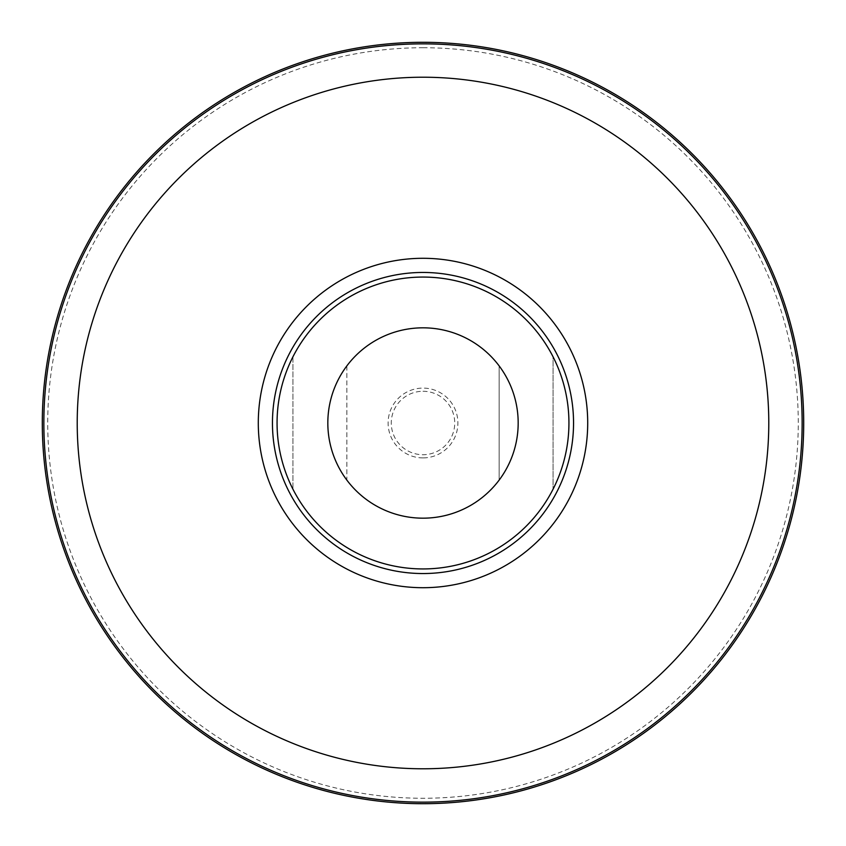 <?xml version="1.0" encoding="UTF-8"?>
<svg xmlns="http://www.w3.org/2000/svg" width="846" height="846" viewBox="0 0 846 846"><rect width="100%" height="100%" fill="white"/><g stroke="black" fill="none" stroke-linecap="round" stroke-linejoin="round"><path stroke-width="0.63" stroke-dasharray="4.23 3.17" d="M499.14 480.105A95.175 95.175 0 0 0 499.14 365.895A95.175 95.175 0 0 1 499.14 480.105L499.14 365.895L499.14 480.105M423 327.825A95.175 95.175 0 0 1 518.175 423A95.175 95.175 0 0 1 423 518.175A95.175 95.175 0 0 1 327.825 423A95.175 95.175 0 0 1 423 327.825M423 457.898A34.898 34.898 0 0 1 388.103 423A34.898 34.898 0 0 1 423 388.103A34.898 34.898 0 0 1 457.898 423A34.898 34.898 0 0 1 423 457.898M423 391.275A31.725 31.725 0 0 1 454.725 423A31.725 31.725 0 0 1 423 454.725A31.725 31.725 0 0 1 391.275 423A31.725 31.725 0 0 1 423 391.275M423 47.736A375.264 375.264 0 0 1 798.264 423A375.264 375.264 0 0 1 423 798.264A375.264 375.264 0 0 1 47.736 423A375.264 375.264 0 0 1 423 47.736M423 42.3A380.7 380.7 0 0 1 803.7 423A380.7 380.7 0 0 1 423 803.7A380.7 380.7 0 0 1 42.3 423A380.7 380.7 0 0 1 423 42.3M423 42.363A380.637 380.637 0 0 1 803.637 423A380.637 380.637 0 0 1 423 803.637A380.637 380.637 0 0 1 42.363 423A380.637 380.637 0 0 1 423 42.363A380.637 380.637 0 0 1 803.637 423A380.637 380.637 0 0 1 423 803.637A380.637 380.637 0 0 1 42.363 423A380.637 380.637 0 0 1 423 42.363M346.86 365.895L346.86 480.105A95.175 95.175 0 0 1 346.86 365.895L346.86 480.105A95.175 95.175 0 0 1 346.86 365.895M277.065 423A145.935 145.935 0 0 0 423 568.935A145.935 145.935 0 0 0 568.935 423A145.935 145.935 0 0 1 553.073 489.168A145.935 145.935 0 0 0 423 277.065A145.935 145.935 0 0 0 292.928 489.168A145.935 145.935 0 0 1 292.928 356.832A145.935 145.935 0 0 0 277.065 423M553.073 356.832A145.935 145.935 0 0 1 568.935 423A145.935 145.935 0 0 0 553.073 356.832L553.073 489.168L553.073 356.832M292.928 356.832L292.928 489.168L292.928 356.832"/><path stroke-width="1.27" d="M423 327.825A95.175 95.175 0 0 1 518.175 423A95.175 95.175 0 0 1 423 518.175A95.175 95.175 0 0 1 327.825 423A95.175 95.175 0 0 1 423 327.825M423 42.3A380.7 380.7 0 0 1 803.7 423A380.7 380.7 0 0 1 423 803.7A380.7 380.7 0 0 1 42.3 423A380.7 380.7 0 0 1 423 42.3M272.454 423A150.546 150.546 0 0 1 423 272.454A150.546 150.546 0 0 1 573.546 423A150.546 150.546 0 0 1 423 573.546A150.546 150.546 0 0 1 272.454 423M277.065 423A145.935 145.935 0 0 0 423 568.935A145.935 145.935 0 0 0 568.935 423A145.935 145.935 0 0 0 423 277.065A145.935 145.935 0 0 0 277.065 423M423 43.855A379.145 379.145 0 0 1 802.145 423A379.145 379.145 0 0 1 423 802.145A379.145 379.145 0 0 1 43.855 423A379.145 379.145 0 0 1 423 43.855M423 77.219A345.781 345.781 0 0 1 768.781 423A345.781 345.781 0 0 1 423 768.781A345.781 345.781 0 0 1 77.219 423A345.781 345.781 0 0 1 423 77.219M423 258.294A164.706 164.706 0 0 1 587.706 423A164.706 164.706 0 0 1 423 587.706A164.706 164.706 0 0 1 258.294 423A164.706 164.706 0 0 1 423 258.294"/></g></svg>
